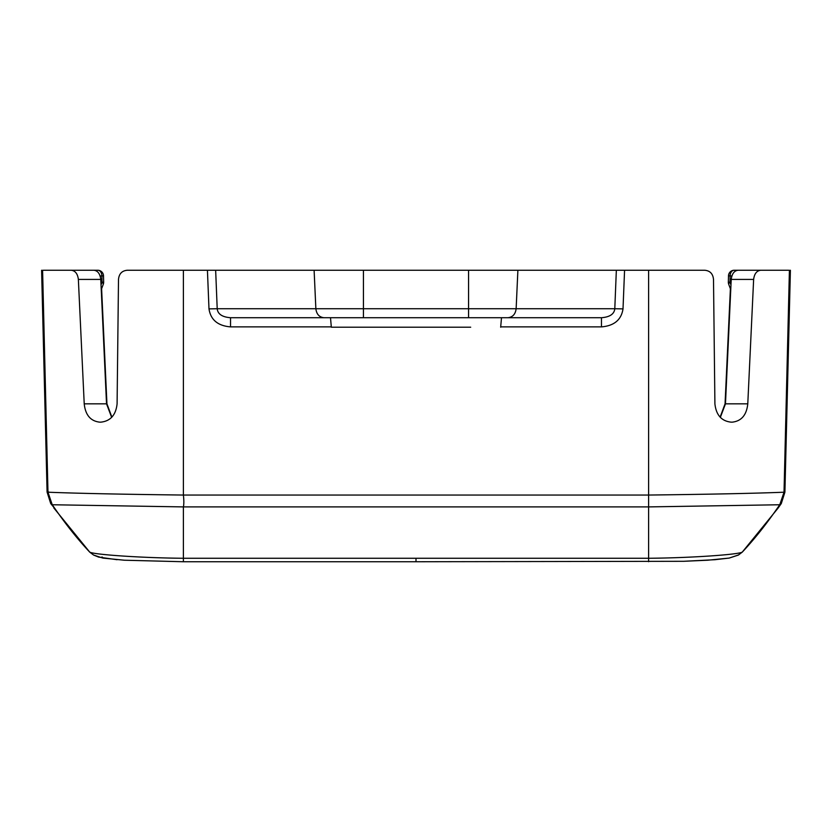 <?xml version="1.0" encoding="UTF-8"?>
<svg xmlns="http://www.w3.org/2000/svg" width="832" height="832" viewBox="0 0 832 832"><rect width="100%" height="100%" fill="white"/><g stroke="black" fill="none" stroke-linecap="round" stroke-linejoin="round"><path stroke-width="1.25" d="M737.693 270.254L738.993 270.254M731.869 275.954L730.111 275.954A5.699 4.077 90 0 1 734.188 270.254L739.43 270.254M757.962 270.254L773.687 270.254M720.127 417.123L725.057 403.832L730.392 288.777M43.399 270.254L93.933 270.254C97.77 270.722 100.058 273.78 100.776 279.417L78.364 279.417L84.219 403.832C85.405 415.033 90.584 421.138 99.746 422.157L100.838 422.157C110.469 421.117 115.887 415.012 117.094 403.832L118.498 279.417C119.059 273.759 121.992 270.712 127.286 270.254L704.714 270.254C710.018 270.712 712.951 273.77 713.502 279.417L714.906 403.832C716.134 415.043 721.552 421.148 731.162 422.157L732.254 422.157C741.447 421.106 746.626 415.002 747.781 403.832L725.473 403.832L731.224 279.417C731.942 273.79 734.219 270.733 738.067 270.254L788.601 270.254M215.654 270.254L217.204 308.724L315.858 308.724L314.111 270.254L363.438 270.254L363.438 308.724L614.796 308.724L616.346 270.254M468.562 317.72L468.562 270.254L517.889 270.254L516.142 308.724C515.434 314.194 512.699 317.19 507.936 317.72L230.526 317.72L330.502 317.72L331.334 327.215L470.694 327.215M92.57 270.254L73.694 270.254M41.631 270.254L47.122 492.159L50.71 503.568L55.245 509.049C66.55 525.314 78.052 539.687 89.752 552.146L93.61 555.058L98.592 557.086L117.052 559.707M78.364 279.417C77.667 273.811 75.306 270.754 71.261 270.254M42.588 270.254L47.975 492.211L52.25 504.754L55.245 509.049M742.768 551.606L738.379 555.058L742.248 552.146C737.87 554.611 691.153 557.918 648.606 558.272L183.394 558.272L183.394 506.906C183.986 504.213 183.986 500.261 183.394 495.05C121.794 494.302 76.658 493.355 47.975 492.211L48.911 492.003M84.219 403.832L106.527 403.832L100.776 279.417M106.527 403.832L111.644 417.352M58.313 270.254L71.604 270.254M74.038 270.254L97.812 270.254A5.699 4.077 -90 0 1 101.889 275.954L100.131 275.954M111.873 417.123L106.943 403.832L101.608 288.777M102.315 557.076L101.754 557.086M89.232 551.606L93.558 555.027M183.394 561.746L124.322 560.217L102.804 558.074L93.61 555.058L89.492 551.907L53.82 507.946L89.752 552.146C94.13 554.611 140.847 557.918 183.394 558.272L183.394 561.746L416 561.746L416 558.262M778.045 508.144L742.248 552.146C753.948 539.687 765.45 525.314 776.755 509.049L779.75 504.754L648.606 506.906L648.606 270.254M760.739 270.254C756.704 270.743 754.343 273.79 753.636 279.417L747.781 403.832M790.4 270.254L784.909 492.159L781.29 503.568L778.18 507.946L781.29 503.568A9.495 5.387 -145.1 0 1 779.75 504.754L784.025 492.211C755.342 493.355 710.206 494.302 648.606 495.05L183.394 495.05L183.394 270.254M784.909 492.159L784.025 492.211L789.412 270.254M648.606 561.704L648.606 506.906L183.394 506.906L52.25 504.754L50.773 503.61L47.122 492.149M624.572 270.254L623.012 308.89C621.338 319.821 614.162 325.822 601.474 326.882L601.474 317.72L501.498 317.72L500.666 327.215M623.012 308.89L614.796 308.724C614.255 314.059 609.814 317.065 601.474 317.72L507.936 317.72M447.169 327.215L460.626 327.215M384.831 327.215L371.374 327.215M720.356 417.352L725.473 403.832M331.302 326.882L230.526 326.882C217.838 325.822 210.662 319.821 208.988 308.89L207.428 270.254M683.623 561.298L714.948 559.707L729.196 558.074L738.702 554.882M208.988 308.89L217.204 308.724C217.734 314.059 222.175 317.065 230.526 317.72L230.526 326.882M101.026 284.96L102.045 282.235A5.699 1.924 20.4 0 1 103.303 284.222A5.699 5.699 0 0 0 103.657 282.09L103.501 275.808A5.699 5.699 0 0 0 97.812 270.254A5.699 5.699 0 0 1 103.501 275.808L101.889 275.954L102.045 282.235L103.657 282.09A5.699 5.699 0 0 1 103.303 284.222L101.806 288.226M730.756 289.744L728.697 284.222A5.699 1.924 -20.4 0 1 729.955 282.235L730.974 284.96M324.064 317.72C319.28 317.221 316.545 314.226 315.858 308.724L363.438 308.724L363.438 317.72M601.474 326.882L500.698 326.882M778.18 507.936L776.755 509.049M730.111 275.954L729.955 282.235L728.343 282.09A5.699 5.699 0 0 0 728.697 284.222A5.699 5.699 0 0 1 728.343 282.09L728.499 275.808L730.111 275.954M753.636 279.417L731.224 279.417M41.6 270.254L47.091 492.159M738.39 555.058L729.196 558.074L707.678 560.217L683.623 561.298L416 561.746M734.188 270.254A5.699 5.699 0 0 0 728.499 275.808A5.699 5.699 0 0 1 734.188 270.254"/></g></svg>
